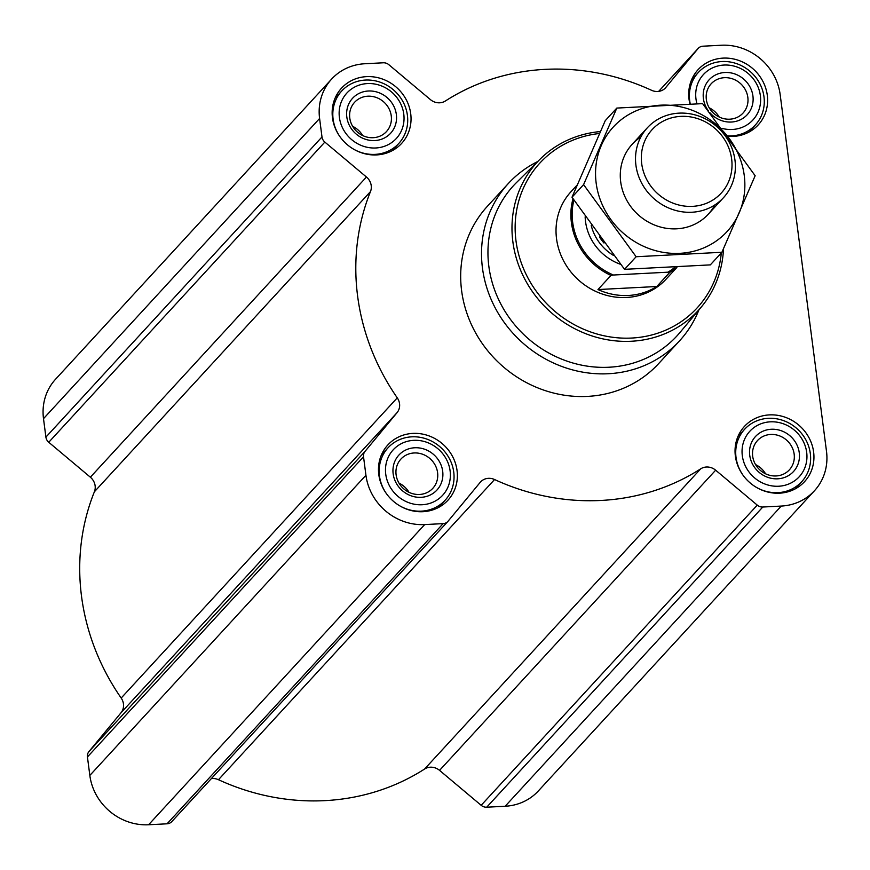 <?xml version="1.0" encoding="UTF-8"?>
<svg xmlns="http://www.w3.org/2000/svg" width="870" height="870" viewBox="0 0 870 870"><rect width="100%" height="100%" fill="white"/><g stroke="black" fill="none" stroke-linecap="round" stroke-linejoin="round"><path stroke-width="1.3" d="M665.941 87.402A12.919 11.952 42.6 0 1 665.55 87.837A12.919 11.952 42.6 0 1 651.532 90.284A224.786 207.974 42.6 0 0 445.396 100.985A12.919 11.952 42.6 0 1 430.443 99.626L388.836 64.695A7.754 7.167 42.6 0 0 383.3 62.792L364.834 63.749A54.255 50.199 42.6 0 0 331.655 79.05A54.255 50.199 42.6 0 0 319.594 118.472L321.987 136.949A7.754 7.167 42.6 0 0 324.847 142.093L366.455 177.023A12.919 11.952 42.6 0 1 370.479 191.596A224.786 207.974 42.6 0 0 397.264 397.851A12.919 11.952 42.6 0 1 397.057 412.652L365.019 451.399A7.754 7.167 42.6 0 0 363.529 456.772L365.933 475.248A54.255 50.199 42.6 0 0 424.69 524.577L443.145 523.62A7.754 7.167 42.6 0 0 447.887 521.434A7.754 7.167 42.6 0 0 448.115 521.163L480.153 482.415A12.919 11.952 42.6 0 1 480.534 481.969A12.919 11.952 42.6 0 1 494.562 479.533A224.786 207.974 42.6 0 0 700.698 468.832A12.919 11.952 42.6 0 1 715.651 470.191L757.259 505.122A7.754 7.167 42.6 0 0 762.794 507.025L781.26 506.068A54.255 50.199 42.6 0 0 814.44 490.767A54.255 50.199 42.6 0 0 826.5 451.334L780.162 94.569A54.255 50.199 42.6 0 0 721.404 45.24L702.949 46.197A7.754 7.167 42.6 0 0 698.208 48.383A7.754 7.167 42.6 0 0 697.979 48.644L665.148 88.261M715.651 470.191L439.557 770.374L481.164 805.305A7.754 7.167 42.6 0 0 486.7 807.208L505.165 806.251A54.255 50.199 42.6 0 0 538.345 790.95L814.44 490.767M439.557 770.374A12.919 11.952 42.6 0 0 424.603 769.015A224.786 207.974 42.6 0 1 218.468 779.716A12.919 11.952 42.6 0 0 211.356 778.606M397.057 412.652L120.963 712.834L88.925 751.593A7.754 7.167 42.6 0 0 87.435 756.965L89.838 775.431A54.255 50.199 42.6 0 0 148.596 824.76L167.051 823.803A7.754 7.167 42.6 0 0 171.792 821.617A7.754 7.167 42.6 0 0 172.021 821.356M120.963 712.834A12.919 11.952 42.6 0 0 121.18 698.044A224.786 207.974 42.6 0 1 94.384 491.789A12.919 11.952 42.6 0 0 90.36 477.206L48.753 442.275A7.754 7.167 42.6 0 1 45.903 437.131L43.5 418.666A54.255 50.199 42.6 0 1 55.56 379.233L331.655 79.05M689.899 103.856A40.825 37.769 -137.4 0 1 698.121 69.633A40.825 37.769 -137.4 0 1 723.079 58.116A40.825 37.769 -137.4 0 1 762.838 81.28A40.825 37.769 -137.4 0 1 758.216 124.899A40.825 37.769 -137.4 0 1 727.907 136.329M366.509 76.636A40.825 37.769 -137.4 0 1 406.268 99.789A40.825 37.769 -137.4 0 1 401.635 143.409A40.825 37.769 -137.4 0 1 346.021 143.572A40.825 37.769 -137.4 0 1 341.551 88.142A40.825 37.769 -137.4 0 1 366.509 76.636M412.848 433.401A40.825 37.769 -137.4 0 1 452.596 456.554A40.825 37.769 -137.4 0 1 447.974 500.185A40.825 37.769 -137.4 0 1 392.359 500.348A40.825 37.769 -137.4 0 1 387.879 444.907A40.825 37.769 -137.4 0 1 412.848 433.401M769.417 414.892A40.825 37.769 -137.4 0 1 809.165 438.045A40.825 37.769 -137.4 0 1 804.543 481.665A40.825 37.769 -137.4 0 1 748.929 481.839A40.825 37.769 -137.4 0 1 744.448 426.398A40.825 37.769 -137.4 0 1 769.417 414.892M698.925 309.861A116.265 107.575 -137.4 0 1 679.459 340.953L658.623 363.616A116.265 107.575 -137.4 0 1 500.228 364.084A116.265 107.575 -137.4 0 1 487.472 206.201L508.308 183.537A116.265 107.575 -137.4 0 1 537.671 161.559M721.306 252.942A106.89 98.897 -137.4 0 1 618.418 337.875A106.89 98.897 -137.4 0 1 515.573 237.086A106.89 98.897 -137.4 0 1 599.441 133.501M676.893 267.416L665.985 279.27A64.597 59.758 -137.4 0 1 577.985 279.531A64.597 59.758 -137.4 0 1 570.905 191.824L576.995 185.19M723.492 248.798A109.479 101.29 -137.4 0 1 701.198 307.143A109.479 101.29 -137.4 0 1 549.209 310.818A109.479 101.29 -137.4 0 1 540.194 159.058A109.479 101.29 -137.4 0 1 600.311 131.566M701.198 307.143L679.829 332.644A111.012 102.703 -137.4 0 1 525.708 336.375A111.012 102.703 -137.4 0 1 516.562 182.482L540.194 159.058M679.459 340.953A116.265 107.575 -137.4 0 1 521.065 341.421A116.265 107.575 -137.4 0 1 508.308 183.537M770.32 421.83A33.593 31.081 -137.4 0 1 804.467 468.691A33.593 31.081 -137.4 0 1 748.711 471.583A33.593 31.081 -137.4 0 1 770.32 421.83M771.288 429.258A25.839 23.903 -137.4 0 1 797.551 465.309A25.839 23.903 -137.4 0 1 754.66 467.538A25.839 23.903 -137.4 0 1 771.288 429.258M743.067 475.237A38.758 35.855 -137.4 0 1 744.644 429.247A38.758 35.855 -137.4 0 1 768.351 418.318A38.758 35.855 -137.4 0 1 806.088 440.296A38.758 35.855 -137.4 0 1 801.694 481.719A38.758 35.855 -137.4 0 1 755.997 487.135M696.957 103.715A33.593 31.081 -137.4 0 1 723.981 65.054A33.593 31.081 -137.4 0 1 760.608 100.768A33.593 31.081 -137.4 0 1 721.959 128.358M708.321 110.762A25.839 23.903 -137.4 0 1 724.949 72.493A25.839 23.903 -137.4 0 1 751.615 107.565A25.839 23.903 -137.4 0 1 709.735 112.534M690.247 103.856A38.758 35.855 -137.4 0 1 698.316 72.471A38.758 35.855 -137.4 0 1 722.013 61.542A38.758 35.855 -137.4 0 1 759.749 83.531A38.758 35.855 -137.4 0 1 755.367 124.943A38.758 35.855 -137.4 0 1 727.559 135.861M367.412 83.574A33.593 31.081 -137.4 0 1 401.559 130.435A33.593 31.081 -137.4 0 1 345.803 133.327A33.593 31.081 -137.4 0 1 367.412 83.574M368.38 91.002A25.839 23.903 -137.4 0 1 394.643 127.053A25.839 23.903 -137.4 0 1 351.752 129.282A25.839 23.903 -137.4 0 1 368.38 91.002M340.159 136.981A38.758 35.855 -137.4 0 1 341.736 90.98A38.758 35.855 -137.4 0 1 365.443 80.062A38.758 35.855 -137.4 0 1 403.18 102.04A38.758 35.855 -137.4 0 1 398.786 143.452A38.758 35.855 -137.4 0 1 353.089 148.868M413.75 440.34A33.593 31.081 -137.4 0 1 447.898 487.2A33.593 31.081 -137.4 0 1 392.142 490.093A33.593 31.081 -137.4 0 1 413.75 440.34M414.707 447.767A25.839 23.903 -137.4 0 1 440.981 483.818A25.839 23.903 -137.4 0 1 398.09 486.047A25.839 23.903 -137.4 0 1 414.707 447.767M386.497 493.747A38.758 35.855 -137.4 0 1 388.074 447.756A38.758 35.855 -137.4 0 1 411.771 436.827A38.758 35.855 -137.4 0 1 449.518 458.816A38.758 35.855 -137.4 0 1 445.125 500.228A38.758 35.855 -137.4 0 1 399.428 505.644M770.722 434.456A21.641 20.021 -137.4 0 1 791.798 446.734A21.641 20.021 -137.4 0 1 789.351 469.854A21.641 20.021 -137.4 0 1 759.869 469.941A21.641 20.021 -137.4 0 1 757.498 440.557A21.641 20.021 -137.4 0 1 770.722 434.456M755.551 464.591A21.641 20.021 -137.4 0 1 765.557 473.802M414.153 452.965A21.641 20.021 -137.4 0 1 435.228 465.243A21.641 20.021 -137.4 0 1 432.781 488.364A21.641 20.021 -137.4 0 1 403.299 488.451A21.641 20.021 -137.4 0 1 400.918 459.066A21.641 20.021 -137.4 0 1 414.153 452.965M398.982 483.1A21.641 20.021 -137.4 0 1 408.987 492.311M367.814 96.2A21.641 20.021 -137.4 0 1 388.89 108.478A21.641 20.021 -137.4 0 1 386.443 131.598A21.641 20.021 -137.4 0 1 356.961 131.685A21.641 20.021 -137.4 0 1 354.59 102.301A21.641 20.021 -137.4 0 1 367.814 96.2M352.644 126.335A21.641 20.021 -137.4 0 1 362.649 135.546M724.395 77.691A21.641 20.021 -137.4 0 1 745.47 89.958A21.641 20.021 -137.4 0 1 743.013 113.089A21.641 20.021 -137.4 0 1 713.53 113.176A21.641 20.021 -137.4 0 1 711.16 83.792A21.641 20.021 -137.4 0 1 724.395 77.691M709.213 107.826A21.641 20.021 -137.4 0 1 719.229 117.037M674.565 267.558A63.564 58.801 -137.4 0 1 667.91 272.19L613.393 275.018A63.564 58.801 -137.4 0 1 573.895 200.111M613.393 275.018L610.979 275.42A64.597 59.758 -137.4 0 1 573.004 198.762M676.381 267.449A64.597 59.758 -137.4 0 1 669.791 272.364L667.91 272.19M669.791 272.364L656.785 286.513L597.973 289.558A64.597 59.758 42.6 0 0 656.785 286.513M610.979 275.42L597.973 289.558M680.829 116.373A46.915 43.413 -137.4 0 1 728.538 181.841A46.915 43.413 -137.4 0 1 650.651 185.886A46.915 43.413 -137.4 0 1 680.829 116.373M679.013 113.144A51.678 47.806 -137.4 0 1 729.332 142.462A51.678 47.806 -137.4 0 1 723.481 197.675A51.678 47.806 -137.4 0 1 653.087 197.881A51.678 47.806 -137.4 0 1 647.41 127.716A51.678 47.806 -137.4 0 1 679.013 113.144M721.904 252.278L710.322 264.882L624.54 269.33L572.003 197.229L605.237 120.68L616.819 108.076L583.585 184.636L636.133 256.737L721.904 252.278L755.149 175.729L702.601 103.628L616.819 108.076M572.003 197.229L583.585 184.636M624.54 269.33L636.133 256.737M640.864 136.981A51.678 47.806 42.6 0 0 620.691 181.83A51.678 47.806 42.6 0 0 661.809 227.385A51.678 47.806 42.6 0 0 714.792 204.972M596.168 183.102A77.256 71.47 42.6 0 0 715.564 241.49A77.256 71.47 42.6 0 0 698.893 113.187A77.256 71.47 42.6 0 0 596.168 183.102M697.979 48.644L658.666 91.383L698.208 48.383M319.594 118.472L43.5 418.666M321.987 136.949L45.903 437.131M324.847 142.093L48.753 442.275M366.455 177.023L90.36 477.206M370.479 191.596L94.384 491.789M397.264 397.851L121.18 698.044M365.019 451.399L88.925 751.593M363.529 456.772L87.435 756.965M365.933 475.248L89.838 775.431M424.69 524.577L148.596 824.76M443.145 523.62L167.051 823.803M494.562 479.533L218.468 779.716M700.698 468.832L424.603 769.015M757.259 505.122L481.164 805.305M762.794 507.025L486.7 807.208M781.26 506.068L505.165 806.251M620.495 264.295A50.123 46.371 -137.4 0 1 585.151 216.815M603.997 243.034A46.251 42.793 -137.4 0 1 599.484 236.966M613.502 255.443A46.251 42.793 -137.4 0 1 591.23 225.526M447.887 521.434L171.792 821.617M744.644 429.247L737.945 436.533M801.694 481.719L794.995 489.005M698.316 72.471L691.606 79.768M755.367 124.943L748.657 132.24M341.736 90.98L335.037 98.277M398.786 143.452L392.087 150.749M388.074 447.756L381.375 455.043M445.125 500.228L438.426 507.514M647.41 127.716L632.175 144.279M723.481 197.675L708.245 214.248"/></g></svg>
